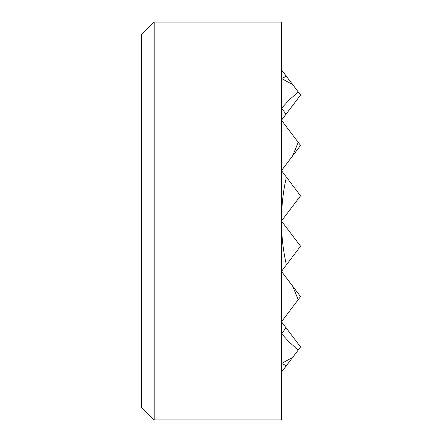 <?xml version="1.0" encoding="UTF-8"?>
<svg xmlns="http://www.w3.org/2000/svg" width="442" height="442" viewBox="0 0 442 442"><rect width="100%" height="100%" fill="white"/><g stroke="black" fill="none" stroke-linecap="round" stroke-linejoin="round"><path stroke-width="0.66" d="M154.17 22.1L154.17 419.9L141.44 407.17L141.44 34.83L154.17 22.1L281.466 22.1L281.466 221L300.56 195.806L281.466 170.612L300.56 145.418L281.466 120.224L300.56 95.03L281.466 69.836M281.466 372.164L300.56 346.97L281.466 321.776L300.56 296.582L281.466 271.388L300.56 246.194L281.466 221C281.482 206.055 283.129 191.43 286.399 177.12M286.101 114.113L281.466 108.329L289.554 99.627L298.212 91.93M292.648 84.593L281.466 78.483L286.399 76.344M286.399 264.88C283.129 250.57 281.482 235.945 281.466 221L281.466 419.9L154.17 419.9M298.212 350.07L289.554 342.373L281.466 333.671L286.101 327.887M298.212 299.682L292.648 286.145M286.399 365.656L281.466 363.517L292.648 357.407M292.648 155.855L298.212 142.318"/></g></svg>

